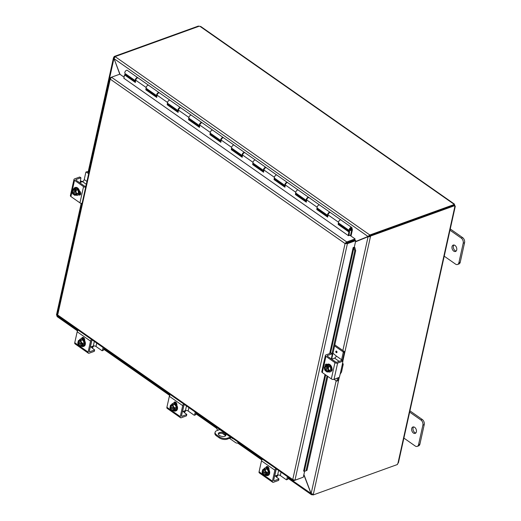<?xml version="1.0" encoding="UTF-8"?>
<svg xmlns="http://www.w3.org/2000/svg" width="521" height="521" viewBox="0 0 521 521"><rect width="100%" height="100%" fill="white"/><g stroke="black" fill="none" stroke-linecap="round" stroke-linejoin="round"><path stroke-width="0.78" d="M453.954 245.013A3.393 2.266 -109.9 0 0 455.093 250.64A3.393 2.266 -109.9 0 0 456.142 251.07M453.739 251.129A3.393 2.266 70.1 0 1 451.961 247.82A3.393 2.266 70.1 0 1 453.218 245.091A3.393 2.266 70.1 0 1 455.002 245.443A3.393 2.266 70.1 0 1 456.78 248.751A3.393 2.266 70.1 0 1 455.523 251.48A3.393 2.266 70.1 0 1 453.739 251.129M458.825 264.01A3.875 2.585 -109.9 0 0 458.89 263.991A3.875 2.585 -109.9 0 0 458.955 263.965A3.875 2.585 -109.9 0 0 460.245 262.219L464.563 242.727A3.875 2.585 -109.9 0 0 464.289 239.881A3.875 2.585 -109.9 0 0 462.615 237.609L450.261 228.96M449.662 229.982L461.261 238.097A3.875 2.585 70.1 0 1 462.935 240.37A3.875 2.585 70.1 0 1 463.208 243.216L458.89 262.708A3.875 2.585 70.1 0 1 457.594 264.453A3.875 2.585 70.1 0 1 457.536 264.479A3.875 2.585 70.1 0 1 455.497 264.082L443.905 255.967M219.458 432.554A3.875 1.986 -167.5 0 1 223.796 432.873A3.875 1.986 -167.5 0 1 225.912 435.263A3.875 1.986 -167.5 0 1 224.798 436.292A3.875 1.986 -167.5 0 1 220.461 435.973A3.875 1.986 -167.5 0 1 218.345 433.583A3.875 1.986 -167.5 0 1 219.458 432.554M225.684 435.719A3.875 1.986 12.5 0 0 223.138 433.667A3.875 1.986 12.5 0 0 219.243 433.511A3.875 1.986 12.5 0 0 218.358 434.091M219.393 436.826L219.185 437.79A5.809 2.976 12.5 0 0 223.209 439.346A5.809 2.976 12.5 0 0 227.26 439.125L227.469 438.161A5.809 2.976 -167.5 0 1 223.418 438.382A5.809 2.976 -167.5 0 1 219.393 436.826L216.723 434.957A5.809 2.976 -167.5 0 1 215.082 432.541A5.809 2.976 -167.5 0 1 215.121 432.228A5.809 2.976 -167.5 0 1 216.788 430.685L219.784 429.597M215.121 432.228L214.906 433.192A5.809 2.976 12.5 0 0 214.867 433.505A5.809 2.976 12.5 0 0 216.508 435.921L216.723 434.957M231.317 437.66L227.26 439.125M219.185 437.79L216.508 435.921M227.469 438.161L230.471 437.08M228.888 435.973A1.211 0.619 -167.5 0 1 228.035 435.374M413.628 426.914A3.393 2.266 -109.9 0 0 414.768 432.541A3.393 2.266 -109.9 0 0 415.817 432.964M413.413 433.029A3.393 2.266 70.1 0 1 411.636 429.721A3.393 2.266 70.1 0 1 412.892 426.992A3.393 2.266 70.1 0 1 414.677 427.337A3.393 2.266 70.1 0 1 416.448 430.652A3.393 2.266 70.1 0 1 415.198 433.381A3.393 2.266 70.1 0 1 413.413 433.029M418.5 445.911A3.875 2.585 -109.9 0 0 418.565 445.891A3.875 2.585 -109.9 0 0 418.623 445.865A3.875 2.585 -109.9 0 0 419.919 444.113L424.237 424.628A3.875 2.585 -109.9 0 0 423.964 421.782A3.875 2.585 -109.9 0 0 422.29 419.509L409.936 410.861M409.337 411.883L420.929 419.998A3.875 2.585 70.1 0 1 422.609 422.27A3.875 2.585 70.1 0 1 422.883 425.116L418.565 444.608A3.875 2.585 70.1 0 1 417.269 446.354A3.875 2.585 70.1 0 1 417.21 446.38A3.875 2.585 70.1 0 1 415.172 445.983L403.58 437.868M355.537 241.581L369.571 235.896L369.78 234.938L368.002 236.482L355.55 241.542M120.012 74.321L114.047 58.665L115.154 56.646L369.845 234.984L369.571 235.896M355.485 241.829L368.087 236.71L370.444 236.677L342.838 361.216M369.656 236.124L369.793 235.499L370.581 236.052L370.444 236.677L369.656 236.124L368.087 236.71L342.857 350.509M303.834 474.807L311.473 494.716L312.17 494.794L312.281 494.292M311.154 493.55L288.204 477.64M57.623 315.55L57.896 315.212M57.909 315.172L56.958 315.557L56.88 314.762M57.759 315.27L56.958 315.557L81.817 203.431M368.803 236.195L368.002 236.482L114.047 58.665L119.791 74.197M57.544 316.507L57.043 315.785L57.844 315.459M114.373 57.375L114.001 57.115L113.513 57.642L113.897 58.723L88.668 172.523M339.243 377.432L313.329 494.325L311.148 493.543L303.899 474.52M114.001 57.115L114.138 56.496L114.737 56.913M313.329 494.325L313.186 494.95L312.411 494.331M370.581 236.052L454.846 205.613L454.052 205.059L369.793 235.499M115.089 56.6L199.322 26.167A1.088 0.554 -167.5 0 0 199.999 26.363L200.787 26.499L454.416 204.089L453.941 204.167L454.781 205.124A1.088 0.723 -109.9 0 0 454.872 205.365L454.853 206.563A1.088 0.586 -55 0 1 454.846 205.613M312.353 494.312L312.17 494.794M312.235 494.839L312.763 494.65M453.96 205.092L454.078 204.551A1.088 0.554 -167.5 0 1 453.934 204.173A1.088 0.554 -167.5 0 1 453.941 204.167L199.999 26.363M454.078 204.551L369.845 234.984M454.358 205.274L454.781 205.124M198.827 26.35L198.403 26.05L114.138 56.496M313.186 494.95L397.451 464.504A1.088 0.586 -55 0 1 397.92 463.377L398.428 462.752L455.282 206.323L454.853 206.563L397.92 463.377M217.96 430.261A3.875 2.585 70.1 0 1 216.515 428.158A3.875 2.585 70.1 0 1 216.222 427.103M262.226 459.45L238.331 442.72A3.875 2.585 -109.9 0 0 238.397 442.7A3.875 2.585 -109.9 0 0 238.455 442.674A3.875 2.585 -109.9 0 0 238.735 442.531M238.455 442.329A3.875 2.585 70.1 0 1 237.654 442.961A3.875 2.585 70.1 0 1 237.589 442.987A3.875 2.585 70.1 0 1 235.557 442.589L229.461 438.33M231.129 437.204L231.064 437.49A3.875 1.986 12.5 0 0 232.633 438.259L231.226 437.692M212.763 424.341A3.875 1.986 12.5 0 0 213.701 425.338L213.76 425.045M225.671 435.673L222.571 433.498M233.271 438.702A2.423 1.615 70.1 0 1 232.236 438.395M231.064 437.49L213.701 425.338M355.081 238.911L354.866 239.875L346.517 242.89L346.732 241.933L355.081 238.911L349.812 235.225L348.458 235.713L123.926 78.293M305.273 471.082L306.999 470.339L305.273 471.082M304.342 471.271L303.6 471.108L325.026 374.475M306.074 470.528L327.051 375.895M331.988 353.622L354.762 250.888L355.693 250.699L354.827 247.54L353.902 247.729L354.762 250.888M353.902 247.729L353.16 247.566L354.306 247.149L355.745 240.656L354.951 240.103L346.602 243.118L347.396 243.672L355.745 240.656M354.827 247.54L354.814 247.527A1.628 0.834 12.5 0 0 354.247 247.169M306.999 470.339L327.82 376.429M341.255 360.604A1.934 1.049 125 0 0 341.607 359.737L336.266 355.999A1.934 1.049 -55 0 1 335.615 357.289A1.934 1.049 -55 0 1 334.547 358.116L331.656 359.158L355.693 250.699M353.16 247.566L329.663 353.564M304.629 471.212L303.307 477.19L294.958 480.206L292.75 479.567L293.798 480.675L302.167 477.601M111.273 77.329L109.827 78.222L57.434 314.528M124.102 77.18L119.823 74.184L111.468 77.206L346.732 241.933L345.872 243.268L346.602 243.118M294.958 480.206L347.396 243.672L345.071 243.561L346.517 242.89M293.916 480.154L293.798 480.675M110.53 78.228L110.061 77.844L110.244 79.133L57.877 314.202M346.4 242.05L345.071 243.561L110.244 79.133L111.468 77.206M58.3 316.032L57.922 315.14L292.75 479.567L345.071 243.561M110.315 77.675L110.699 77.942M58 315.98L293.082 480.583L293.492 480.707L293.584 480.049M338.982 223.301L338.852 224.154L338.162 224.466L338.507 222.2A1.934 1.049 -55 0 1 339.555 220.383A1.934 1.049 -55 0 1 341.001 219.986A1.934 1.049 125 0 0 338.963 221.073A1.934 1.049 125 0 0 338.78 223.157L349.461 230.64A1.934 1.049 125 0 0 351.265 229.865L350.581 228.797M338.852 224.154L349.539 231.637L348.849 231.949L338.162 224.466M317.615 208.335L317.484 209.188L316.788 209.507L317.139 207.234A1.934 1.049 -55 0 1 318.181 205.417A1.934 1.049 -55 0 1 319.627 205.02A1.934 1.049 125 0 0 317.595 206.108A1.934 1.049 125 0 0 317.406 208.192L327.878 215.525A1.934 1.049 -55 0 1 328.067 213.441A1.934 1.049 -55 0 1 330.099 212.353A1.934 1.049 -55 0 1 330.281 212.555M317.484 209.188L327.8 216.417M351.017 236.065L352.385 229.885L351.949 227.898A1.934 1.049 125 0 0 351.688 227.462L330.529 212.653A1.934 1.049 125 0 0 329.083 213.05A1.934 1.049 125 0 0 328.035 214.867L327.689 217.133L316.788 209.507M296.241 193.376L296.11 194.229L295.42 194.541L295.765 192.275A1.934 1.049 -55 0 1 296.814 190.458A1.934 1.049 -55 0 1 298.259 190.054A1.934 1.049 125 0 0 296.221 191.142A1.934 1.049 125 0 0 296.039 193.232L306.511 200.565A1.934 1.049 -55 0 1 306.693 198.475A1.934 1.049 -55 0 1 308.732 197.387A1.934 1.049 -55 0 1 308.907 197.589M296.11 194.229L306.426 201.451M330.099 212.353L309.161 197.687A1.934 1.049 125 0 0 307.709 198.084A1.934 1.049 125 0 0 306.667 199.908L306.315 202.174L295.42 194.541M274.873 178.41L274.743 179.263L274.053 179.576L274.398 177.309A1.934 1.049 -55 0 1 275.44 175.492A1.934 1.049 -55 0 1 276.892 175.095A1.934 1.049 125 0 0 274.854 176.183A1.934 1.049 125 0 0 274.665 178.267L285.137 185.6A1.934 1.049 -55 0 1 285.326 183.516A1.934 1.049 -55 0 1 287.358 182.428A1.934 1.049 -55 0 1 287.54 182.624M274.743 179.263L285.059 186.485M308.732 197.387L287.787 182.728A1.934 1.049 125 0 0 286.342 183.125A1.934 1.049 125 0 0 285.293 184.942L284.948 187.208L274.053 179.576M253.499 163.444L253.369 164.297L252.678 164.616L253.024 162.344A1.934 1.049 -55 0 1 254.072 160.527A1.934 1.049 -55 0 1 255.518 160.129A1.934 1.049 125 0 0 253.48 161.217A1.934 1.049 125 0 0 253.297 163.301L263.769 170.634A1.934 1.049 -55 0 1 263.952 168.55A1.934 1.049 -55 0 1 265.99 167.462A1.934 1.049 -55 0 1 266.166 167.664M253.369 164.297L263.691 171.526M287.358 182.428L266.42 167.762A1.934 1.049 125 0 0 264.968 168.159A1.934 1.049 125 0 0 263.926 169.976L263.58 172.249L252.678 164.616M232.132 148.485L232.001 149.338L231.311 149.651L231.656 147.384A1.934 1.049 -55 0 1 232.698 145.567A1.934 1.049 -55 0 1 234.15 145.164A1.934 1.049 125 0 0 232.112 146.258A1.934 1.049 125 0 0 231.923 148.342L242.395 155.675A1.934 1.049 -55 0 1 242.584 153.584A1.934 1.049 -55 0 1 244.623 152.497A1.934 1.049 -55 0 1 244.798 152.699M232.001 149.338L242.317 156.56M265.99 167.462L245.046 152.796A1.934 1.049 125 0 0 243.6 153.194A1.934 1.049 125 0 0 242.552 155.017L242.206 157.283L231.311 149.651M210.758 133.519L210.627 134.372L209.937 134.685L210.282 132.419A1.934 1.049 -55 0 1 211.331 130.602A1.934 1.049 -55 0 1 212.776 130.204A1.934 1.049 125 0 0 210.745 131.292A1.934 1.049 125 0 0 210.556 133.376L221.028 140.709A1.934 1.049 -55 0 1 221.217 138.625A1.934 1.049 -55 0 1 223.249 137.537A1.934 1.049 -55 0 1 223.431 137.733M210.627 134.372L220.95 141.595M244.623 152.497L223.678 137.837A1.934 1.049 125 0 0 222.233 138.234A1.934 1.049 125 0 0 221.184 140.051L220.839 142.318L209.937 134.685M189.39 118.554L189.26 119.407L188.569 119.726L188.915 117.453A1.934 1.049 -55 0 1 189.963 115.636A1.934 1.049 -55 0 1 191.409 115.239A1.934 1.049 125 0 0 189.37 116.326A1.934 1.049 125 0 0 189.188 118.41L199.66 125.743A1.934 1.049 -55 0 1 199.843 123.659A1.934 1.049 -55 0 1 201.881 122.572A1.934 1.049 -55 0 1 202.057 122.774M189.26 119.407L199.576 126.636M223.249 137.537L202.304 122.871A1.934 1.049 125 0 0 200.859 123.269A1.934 1.049 125 0 0 199.817 125.086L199.465 127.358L188.569 119.726M168.023 103.594L167.892 104.447L167.195 104.76L167.547 102.494A1.934 1.049 -55 0 1 168.589 100.677A1.934 1.049 -55 0 1 170.035 100.273A1.934 1.049 125 0 0 168.003 101.367A1.934 1.049 125 0 0 167.814 103.451L178.286 110.784A1.934 1.049 -55 0 1 178.475 108.694A1.934 1.049 -55 0 1 180.507 107.606A1.934 1.049 -55 0 1 180.689 107.808M167.892 104.447L178.208 111.67M201.881 122.572L180.937 107.906A1.934 1.049 125 0 0 179.491 108.303A1.934 1.049 125 0 0 178.442 110.126L178.097 112.393L167.195 104.76M146.648 88.629L146.518 89.482L145.828 89.794L146.173 87.528A1.934 1.049 -55 0 1 147.222 85.711A1.934 1.049 -55 0 1 148.667 85.314A1.934 1.049 125 0 0 146.629 86.401A1.934 1.049 125 0 0 146.447 88.485L156.919 95.818A1.934 1.049 -55 0 1 157.101 93.734A1.934 1.049 -55 0 1 159.139 92.647A1.934 1.049 -55 0 1 159.315 92.842M146.518 89.482L156.834 96.704M180.507 107.606L159.569 92.946A1.934 1.049 125 0 0 158.117 93.344A1.934 1.049 125 0 0 157.075 95.161L156.723 97.427L145.828 89.794M159.139 92.647L138.195 77.981A1.934 1.049 125 0 0 136.749 78.378A1.934 1.049 125 0 0 135.701 80.195L135.356 82.468L124.46 74.835L123.9 78.482M348.288 235.596L348.849 231.949M124.46 74.835L125.151 74.516L135.467 81.745M348.94 235.538L349.539 231.637M351.115 229.168A0.97 0.521 -55 0 1 350.021 229.846A0.97 0.521 -55 0 1 349.897 229.299A0.97 0.521 -55 0 1 350.438 228.432A0.97 0.521 -55 0 1 351.128 228.257A0.97 0.521 -55 0 1 351.265 228.472L351.662 230.275L351.193 229.95M135.597 80.885A1.934 1.049 -55 0 1 135.545 80.853A1.934 1.049 -55 0 1 135.734 78.769A1.934 1.049 -55 0 1 137.765 77.681A1.934 1.049 -55 0 1 137.948 77.883M137.765 77.681L127.3 70.348A1.934 1.049 125 0 0 125.261 71.436A1.934 1.049 125 0 0 125.073 73.52L135.545 80.853M351.688 227.462A1.934 1.049 125 0 0 349.65 228.556A1.934 1.049 125 0 0 349.461 230.64M351.147 230.002L351.662 230.275M126.922 74.816L126.74 75.63M351.655 230.36L350.477 235.687M351.499 229.553L351.141 229.299L351.499 229.553M70.42 195.544A1.934 0.99 12.5 0 0 70.387 195.642A1.934 0.99 12.5 0 0 70.374 195.746A1.934 0.99 12.5 0 0 70.921 196.547L79.941 202.864A1.934 0.99 12.5 0 0 81.283 203.385A1.934 0.99 12.5 0 0 82.064 203.424M85.665 187.182A1.934 0.99 -167.5 0 1 84.884 187.143A1.934 0.99 -167.5 0 1 83.542 186.622L74.523 180.312A1.934 0.99 -167.5 0 1 73.975 179.504A1.934 0.99 -167.5 0 1 73.989 179.4A1.934 0.99 -167.5 0 1 74.542 178.885L79.641 177.042L80.957 177.85L80.377 180.865A1.55 0.834 125 0 0 80.429 181.582L80.586 181.751M80.338 181.152A3.875 1.986 -167.5 0 1 81.68 181.243A3.875 1.986 -167.5 0 1 82.8 181.516M80.495 181.673L81.471 181.985A1.934 0.99 -167.5 0 1 81.556 181.992M75.968 180.11L76.105 179.498A0.97 0.495 12.5 0 0 75.825 179.758A0.97 0.495 12.5 0 0 75.819 179.81A0.97 0.495 12.5 0 0 76.092 180.214L84.226 185.906A0.97 0.495 12.5 0 0 84.897 186.166A0.97 0.495 12.5 0 0 85.568 186.127L85.932 185.997M79.277 193.929L79.96 194.411A2.175 1.452 -109.9 0 0 80.475 194.652M79.492 191.064L79.641 191.161A2.175 1.452 70.1 0 1 80.781 193.291A2.175 1.452 70.1 0 1 79.974 195.036A2.175 1.452 70.1 0 1 78.827 194.815L78.684 194.711M76.105 179.498L80.755 177.817M73.578 189.006A4.031 2.69 70.1 0 1 74.835 187.658A4.031 2.69 70.1 0 1 77.994 189.11A4.031 2.69 70.1 0 1 78.984 193.389A4.031 2.69 70.1 0 1 77.577 195.238A4.031 2.69 70.1 0 1 75.832 195.049M74.835 187.658L75.382 187.462A4.031 2.69 70.1 0 1 78.534 188.915A4.031 2.69 70.1 0 1 79.531 193.193A4.031 2.69 70.1 0 1 78.117 195.043L77.577 195.238M75.031 190.66L74.301 193.949L73.233 194.34A5.002 2.696 -55 0 1 73.214 194.3L74.275 189.527A5.002 2.696 -55 0 1 74.314 189.462L75.382 189.077L76.183 189.637L75.115 190.028A5.002 2.696 125 0 0 75.076 190.087L74.965 190.582A2.325 1.55 70.1 0 1 75.806 192.79A2.325 1.55 70.1 0 1 74.933 194.379A2.325 1.55 70.1 0 1 74.125 194.359L74.015 194.861A5.002 2.696 125 0 0 74.034 194.9A4.109 2.104 -167.5 0 0 75.011 195.349A4.109 0.866 148.9 0 1 75.61 194.626A2.905 1.941 -109.9 0 0 76.151 192.19A2.905 1.941 -109.9 0 0 75.076 190.087M75.115 190.764L74.125 194.359M75.382 189.077L75.174 190.002M75.115 190.028A4.109 2.104 12.5 0 0 76.092 190.478A4.109 2.976 89.9 0 0 76.151 192.19A4.109 2.976 89.9 0 0 76.711 193.721A4.109 0.866 148.9 0 0 75.61 194.626A2.905 1.941 -109.9 0 1 74.015 194.861M73.233 194.34A4.109 2.104 -167.5 0 1 72.699 193.727A4.109 2.976 -90.1 0 1 72.139 192.197A2.905 1.941 -109.9 0 0 73.214 194.3M74.275 189.527A2.905 1.941 -109.9 0 0 72.679 189.761A4.109 0.866 -31.1 0 1 73.78 188.856L75.591 188.198L77.903 189.82L78.521 193.07L76.821 194.691L75.011 195.349M73.461 189.976A2.325 1.55 -109.9 0 0 73.533 193.721M74.334 194.287A2.325 1.55 -109.9 0 0 75.037 194.333M72.679 189.761A2.905 1.941 -109.9 0 0 72.139 192.197A4.109 2.976 -90.1 0 1 72.08 190.478A4.109 0.866 -31.1 0 1 72.679 189.761M73.324 193.799A2.325 1.55 70.1 0 1 72.484 191.591A2.325 1.55 70.1 0 1 73.357 190.002A2.325 1.55 70.1 0 1 74.164 190.022M73.78 188.856A4.109 2.104 12.5 0 0 74.314 189.462M77.903 189.82L76.092 190.478M78.521 193.07L76.711 193.721M79.68 194.216A3.875 2.585 -109.9 0 0 80.547 192.711A3.875 2.585 -109.9 0 0 80.592 192.477M79.752 194.268A3.875 2.585 -109.9 0 0 80.748 193.037M86.024 171.995L87.398 171.637L85.867 172.21L84.239 179.53A1.934 1.049 -55 0 1 83.588 180.826A1.934 1.049 -55 0 1 82.526 181.647L79.635 182.689M86.271 172.047L88.655 173.714M87.398 171.637L88.883 172.679M331.955 368.412A2.175 1.452 70.1 0 1 332.131 370.066A2.175 1.452 70.1 0 1 331.369 371.063L331.369 371.063M342.727 361.255L341.613 360.473L342.727 361.255L337.628 363.098A1.934 0.99 -167.5 0 1 336.279 363.17A1.934 0.99 -167.5 0 1 334.938 362.649L325.918 356.338A1.934 0.99 -167.5 0 1 325.371 355.53A1.934 0.99 -167.5 0 1 325.384 355.426A1.934 0.99 -167.5 0 1 325.938 354.912L331.037 353.069L332.326 353.857L331.323 358.923M321.815 371.571A1.934 0.99 12.5 0 0 321.783 371.668A1.934 0.99 12.5 0 0 321.77 371.773A1.934 0.99 12.5 0 0 322.317 372.574L331.336 378.891A1.934 0.99 12.5 0 0 332.678 379.412A1.934 0.99 12.5 0 0 334.026 379.334L339.379 377.295L340.154 374.215L341.301 372.365A3.875 1.986 12.5 0 0 341.548 371.883L343.17 364.57A3.875 1.986 -167.5 0 1 342.922 365.052L342.447 365.091L342.349 364.296L340.154 374.215M342.603 363.163A3.875 1.986 -167.5 0 1 343.196 364.355A3.875 1.986 -167.5 0 1 343.17 364.57M327.364 356.136L327.501 355.524A0.97 0.495 12.5 0 0 327.221 355.784A0.97 0.495 12.5 0 0 327.214 355.836A0.97 0.495 12.5 0 0 327.488 356.24L335.622 361.932A0.97 0.495 12.5 0 0 336.292 362.193A0.97 0.495 12.5 0 0 336.963 362.154L341.613 360.473M342.903 361.261L342.349 364.296M327.501 355.524L332.144 353.844M326.511 364.14A2.175 1.452 -109.9 0 0 326.198 365.182M342.31 364.622L342.922 365.052L342.447 365.091M325.15 366.354A2.175 1.452 70.1 0 1 325.879 364.166A2.175 1.452 70.1 0 1 327.025 364.387L327.064 364.413M325.931 365.703A4.031 2.69 70.1 0 1 327.195 364.355A4.031 2.69 70.1 0 1 330.347 365.807A4.031 2.69 70.1 0 1 331.343 370.092A4.031 2.69 70.1 0 1 329.93 371.935A4.031 2.69 70.1 0 1 328.184 371.753M327.195 364.355L327.735 364.159A4.031 2.69 70.1 0 1 330.894 365.612A4.031 2.69 70.1 0 1 331.884 369.897A4.031 2.69 70.1 0 1 330.477 371.74L329.93 371.935M327.39 367.357L326.66 370.652L325.592 371.037A5.002 2.696 -55 0 1 325.573 370.998L326.628 366.224A5.002 2.696 -55 0 1 326.674 366.165L327.735 365.781L327.533 366.706M326.374 371.558A5.002 2.696 125 0 0 326.393 371.597A4.109 2.104 -167.5 0 0 327.37 372.046A4.109 0.866 148.9 0 1 327.97 371.323A2.905 1.941 -109.9 0 0 328.51 368.888A2.905 1.941 -109.9 0 0 327.435 366.784L327.325 367.285A2.325 1.55 70.1 0 1 328.165 369.487A2.325 1.55 70.1 0 1 327.292 371.076A2.325 1.55 70.1 0 1 326.485 371.056L326.374 371.558A2.905 1.941 -109.9 0 0 327.97 371.323A4.109 0.866 148.9 0 1 329.064 370.418A4.109 2.976 89.9 0 1 328.51 368.888A4.109 2.976 89.9 0 1 328.451 367.175A4.109 2.104 12.5 0 1 327.475 366.725A5.002 2.696 125 0 0 327.435 366.784M327.475 367.461L326.485 371.056M327.735 365.781L328.536 366.341L327.475 366.725M325.592 371.037A4.109 2.104 -167.5 0 1 325.058 370.424A4.109 2.976 -90.1 0 1 324.498 368.894A2.905 1.941 -109.9 0 0 325.573 370.998M326.628 366.224A2.905 1.941 -109.9 0 0 325.039 366.458A4.109 0.866 -31.1 0 1 326.139 365.553A4.109 2.104 12.5 0 0 326.674 366.165M326.139 365.553L327.95 364.902L330.262 366.517L328.451 367.175M326.693 370.985A2.325 1.55 -109.9 0 0 327.396 371.037M325.82 366.673A2.325 1.55 -109.9 0 0 325.892 370.424M325.684 370.496A2.325 1.55 70.1 0 1 324.844 368.295A2.325 1.55 70.1 0 1 325.71 366.706A2.325 1.55 70.1 0 1 326.517 366.725M325.039 366.458A2.905 1.941 -109.9 0 0 324.498 368.894A4.109 2.976 -90.1 0 1 324.44 367.181A4.109 0.866 -31.1 0 1 325.039 366.458M330.262 366.517L330.874 369.767L329.064 370.418M330.874 369.767L329.181 371.395L327.37 372.046M344.361 352.014L344.127 351.395L343 351.805L343.235 352.417L344.361 352.014L342.825 358.93A3.875 2.091 -55 0 1 342.095 360.695M337.882 380.682L336.514 381.04L334.065 379.321M336.266 355.993L332.965 353.225M336.559 351.161A0.853 0.567 70.1 0 1 336.247 352.593A0.853 0.567 70.1 0 1 336.559 351.161M336.924 380.871L337.549 378.064M344.127 351.395L334.814 344.876M343 351.805L334.586 345.911M338.676 377.66L338.051 380.467M341.607 359.737L343.235 352.417M90.882 346.908L91.8 347.546A1.55 0.795 12.5 0 0 92.224 348.093L94.64 349.878L94.203 351.382L89.104 353.225A1.934 1.049 -55 0 1 88.355 353.186A1.934 1.049 -55 0 1 88.251 353.095A1.934 1.049 -55 0 1 88.108 352.092L90.537 341.125A1.934 1.049 -55 0 1 91.188 339.829A1.934 1.049 -55 0 1 91.54 339.464M78.183 330.112A1.934 1.049 125 0 0 77.831 330.477A1.934 1.049 125 0 0 77.18 331.773L74.75 342.733A1.934 1.049 125 0 0 74.894 343.743A1.934 1.049 125 0 0 74.998 343.834A1.934 1.049 125 0 0 75.115 343.899M93.728 345.931A3.875 2.091 -55 0 1 92.985 347.051A3.875 2.091 -55 0 1 92.074 347.969M91.787 347.442L92.321 346.582A1.934 1.049 125 0 0 92.451 346.439A1.934 1.049 125 0 0 92.556 346.302M92.523 340.154L92.406 340.2A0.97 0.521 125 0 0 91.872 340.61A0.97 0.521 125 0 0 91.546 341.255L89.358 351.141A0.97 0.521 125 0 0 89.423 351.642A0.97 0.521 125 0 0 89.475 351.688A0.97 0.521 125 0 0 89.853 351.708L89.332 351.343M83.073 337.426A2.175 1.452 -109.9 0 0 82.813 338.038L82.644 338.793M81.641 338.617L81.686 338.442A2.175 1.452 70.1 0 1 82.442 337.445A2.175 1.452 70.1 0 1 84.148 338.233A2.175 1.452 70.1 0 1 84.689 340.545L84.649 340.721M94.503 350.027L89.853 351.708M79.355 340.233A4.031 2.69 70.1 0 1 80.605 338.924A4.031 2.69 70.1 0 1 82.722 339.334A4.031 2.69 70.1 0 1 84.832 343.267A4.031 2.69 70.1 0 1 83.34 346.498A4.031 2.69 70.1 0 1 81.419 346.218M80.605 338.924L81.146 338.722A4.031 2.69 70.1 0 1 83.262 339.138A4.031 2.69 70.1 0 1 85.372 343.072A4.031 2.69 70.1 0 1 83.881 346.302L83.34 346.498M78.469 340.558A4.109 0.716 -10.8 0 0 79.374 340.643A4.109 0.716 -10.8 0 0 80.788 340.552L82.598 339.9L80.28 339.9L78.469 340.558A4.109 2.221 -55 0 0 78.046 341.555A5.002 2.559 12.5 0 0 78.059 341.594L81.563 343.834M78.469 341.88A2.325 1.55 70.1 0 1 79.12 341.268A2.325 1.55 70.1 0 1 81.569 344.055L81.979 344.342A5.002 2.559 12.5 0 0 82.051 344.361L83.119 343.977L82.904 344.948L81.836 345.332A5.002 2.559 -167.5 0 1 81.764 345.319L77.837 342.571A5.002 2.559 -167.5 0 1 77.831 342.531L78.892 342.141L81.569 344.016M81.979 344.342A2.905 1.941 -109.9 0 0 81.38 342.05A4.109 2.931 46.2 0 0 82.474 343.359A4.109 2.221 125 0 0 82.051 344.361L82.904 344.948M80.788 340.552A4.109 2.931 46.2 0 0 81.38 342.05A2.905 1.941 -109.9 0 0 79.374 340.643A2.905 1.941 -109.9 0 0 78.059 341.594M81.836 345.332A4.109 2.221 125 0 0 81.856 346.172A4.109 0.716 169.2 0 1 80.442 346.263A2.905 1.941 -109.9 0 0 81.764 345.319M82.598 339.9L84.285 342.707L83.666 345.521L81.856 346.172M84.285 342.707L82.474 343.359M78.456 342.779A2.325 1.55 -109.9 0 0 80.801 345.599M79.225 341.235A2.325 1.55 -109.9 0 0 78.671 341.809M77.837 342.571A2.905 1.941 -109.9 0 0 78.443 344.863A2.905 1.941 -109.9 0 0 80.442 346.263A4.109 0.716 169.2 0 1 79.537 346.178A4.109 2.931 -133.8 0 1 78.443 344.863A4.109 2.931 -133.8 0 1 77.844 343.365A4.109 2.221 -55 0 1 77.831 342.531M81.354 345.026A2.325 1.55 70.1 0 1 80.703 345.638A2.325 1.55 70.1 0 1 78.254 342.857M84.552 339.002A3.875 2.585 -109.9 0 0 84.363 338.858A3.875 2.585 -109.9 0 0 82.735 338.37M84.337 338.526A3.875 2.585 -109.9 0 0 82.748 338.311M94.321 341.411L93.292 346.035A1.934 0.99 -167.5 0 1 94.646 345.964A1.934 0.99 -167.5 0 1 95.988 346.478L102.005 350.692L103.542 350.125L103.972 348.171M90.244 347.129A0.97 0.495 12.5 0 0 90.348 347.097L91.748 340.786M103.542 350.125L102.259 350.737M92.699 340.272L91.917 340.552M102.416 350.529L103.073 347.54M93.292 346.035L90.348 347.097M183.04 411.434L183.959 412.078A1.55 0.795 12.5 0 0 184.382 412.619L186.798 414.41L186.362 415.908L181.262 417.751A1.934 1.049 -55 0 1 180.513 417.718A1.934 1.049 -55 0 1 180.409 417.621A1.934 1.049 -55 0 1 180.266 416.618L182.695 405.651A1.934 1.049 -55 0 1 183.346 404.361A1.934 1.049 -55 0 1 183.698 403.99M170.341 394.638A1.934 1.049 125 0 0 169.996 395.009A1.934 1.049 125 0 0 169.345 396.299L166.909 407.266A1.934 1.049 125 0 0 167.052 408.269A1.934 1.049 125 0 0 167.156 408.366A1.934 1.049 125 0 0 167.274 408.425M185.886 410.463A3.875 2.091 -55 0 1 185.144 411.577A3.875 2.091 -55 0 1 184.232 412.502M183.946 411.974L184.48 411.115A1.934 1.049 125 0 0 184.61 410.965A1.934 1.049 125 0 0 184.714 410.828M184.688 404.68L184.564 404.726A0.97 0.521 125 0 0 184.03 405.136A0.97 0.521 125 0 0 183.705 405.781L181.516 415.673A0.97 0.521 125 0 0 181.588 416.175A0.97 0.521 125 0 0 181.64 416.22A0.97 0.521 125 0 0 182.011 416.24L181.49 415.875M175.232 401.952A2.175 1.452 -109.9 0 0 174.971 402.564L174.802 403.326M173.806 403.15L173.845 402.974A2.175 1.452 70.1 0 1 174.607 401.978A2.175 1.452 70.1 0 1 176.306 402.759A2.175 1.452 70.1 0 1 176.847 405.077L176.808 405.253M186.661 414.56L182.011 416.24M171.513 404.765A4.031 2.69 70.1 0 1 172.764 403.449A4.031 2.69 70.1 0 1 174.88 403.86A4.031 2.69 70.1 0 1 176.99 407.793A4.031 2.69 70.1 0 1 175.499 411.03A4.031 2.69 70.1 0 1 173.584 410.75M172.764 403.449L173.304 403.254A4.031 2.69 70.1 0 1 175.421 403.664A4.031 2.69 70.1 0 1 177.531 407.598A4.031 2.69 70.1 0 1 176.046 410.835L175.499 411.03M170.627 405.084A4.109 0.716 -10.8 0 0 171.539 405.175A4.109 0.716 -10.8 0 0 172.946 405.084L174.756 404.426L172.438 404.433L170.627 405.084A4.109 2.221 -55 0 0 170.204 406.087A5.002 2.559 12.5 0 0 170.217 406.126L173.721 408.36M170.627 406.413A2.325 1.55 70.1 0 1 171.279 405.8A2.325 1.55 70.1 0 1 173.734 408.581L174.144 408.874A5.002 2.559 12.5 0 0 174.209 408.887L175.277 408.503L175.063 409.48L173.994 409.864A5.002 2.559 -167.5 0 1 173.923 409.845L170.002 407.096A5.002 2.559 -167.5 0 1 169.989 407.057L171.057 406.673L173.734 408.549M174.144 408.874A2.905 1.941 -109.9 0 0 173.539 406.575A4.109 2.931 46.2 0 0 174.639 407.891A4.109 2.221 125 0 0 174.209 408.887L175.063 409.48M172.946 405.084A4.109 2.931 46.2 0 0 173.539 406.575A2.905 1.941 -109.9 0 0 171.539 405.175A2.905 1.941 -109.9 0 0 170.217 406.126M173.994 409.864A4.109 2.221 125 0 0 174.014 410.704A4.109 0.716 169.2 0 1 172.607 410.795A2.905 1.941 -109.9 0 0 173.923 409.845M174.756 404.426L176.45 407.233L175.824 410.047L174.014 410.704M176.45 407.233L174.639 407.891M170.614 407.311A2.325 1.55 -109.9 0 0 172.959 410.131M171.383 405.768A2.325 1.55 -109.9 0 0 170.836 406.334M170.002 407.096A2.905 1.941 -109.9 0 0 170.601 409.395A2.905 1.941 -109.9 0 0 172.607 410.795A4.109 0.716 169.2 0 1 171.696 410.704A4.109 2.931 -133.8 0 1 170.601 409.395A4.109 2.931 -133.8 0 1 170.009 407.897A4.109 2.221 -55 0 1 169.989 407.057M173.513 409.558A2.325 1.55 70.1 0 1 172.861 410.17A2.325 1.55 70.1 0 1 170.413 407.383M176.71 403.528A3.875 2.585 -109.9 0 0 176.521 403.391A3.875 2.585 -109.9 0 0 174.9 402.896M176.495 403.059A3.875 2.585 -109.9 0 0 174.906 402.844M186.479 405.937L185.45 410.561A1.934 0.99 -167.5 0 1 186.805 410.489A1.934 0.99 -167.5 0 1 188.146 411.01L194.164 415.224L195.544 414.859L196.13 412.697M182.402 411.655A0.97 0.495 12.5 0 0 182.506 411.629L183.906 405.312M195.701 414.651L194.411 415.27M184.857 404.804L184.076 405.084M194.574 415.061L195.232 412.072M185.45 410.561L182.506 411.629M275.199 475.966L276.117 476.611A1.55 0.795 12.5 0 0 276.547 477.151L278.956 478.942L278.52 480.44L273.421 482.283A1.934 1.049 -55 0 1 272.672 482.244A1.934 1.049 -55 0 1 272.568 482.153A1.934 1.049 -55 0 1 272.424 481.15L274.86 470.183A1.934 1.049 -55 0 1 275.511 468.893A1.934 1.049 -55 0 1 275.856 468.522M262.499 459.17A1.934 1.049 125 0 0 262.154 459.535A1.934 1.049 125 0 0 261.503 460.831L259.067 471.798A1.934 1.049 125 0 0 259.211 472.801A1.934 1.049 125 0 0 259.315 472.892A1.934 1.049 125 0 0 259.438 472.957M278.045 474.996A3.875 2.091 -55 0 1 277.302 476.109A3.875 2.091 -55 0 1 276.39 477.034M276.104 476.5L276.638 475.647A1.934 1.049 125 0 0 276.768 475.497A1.934 1.049 125 0 0 276.872 475.36M276.846 469.213L276.723 469.258A0.97 0.521 125 0 0 276.189 469.668A0.97 0.521 125 0 0 275.863 470.313L273.675 480.199A0.97 0.521 125 0 0 273.746 480.701A0.97 0.521 125 0 0 273.799 480.753A0.97 0.521 125 0 0 274.17 480.766L273.649 480.401M267.397 466.484A2.175 1.452 -109.9 0 0 267.13 467.096L266.96 467.851M265.964 467.682L266.003 467.5A2.175 1.452 70.1 0 1 266.765 466.503A2.175 1.452 70.1 0 1 268.465 467.291A2.175 1.452 70.1 0 1 269.005 469.603L268.966 469.786M278.82 479.092L274.17 480.766M263.672 469.297A4.031 2.69 70.1 0 1 264.922 467.982A4.031 2.69 70.1 0 1 267.039 468.392A4.031 2.69 70.1 0 1 269.149 472.326A4.031 2.69 70.1 0 1 267.657 475.562A4.031 2.69 70.1 0 1 265.743 475.276M264.922 467.982L265.463 467.786A4.031 2.69 70.1 0 1 267.586 468.197A4.031 2.69 70.1 0 1 269.689 472.13A4.031 2.69 70.1 0 1 268.204 475.36L267.657 475.562M262.792 469.616A4.109 0.716 -10.8 0 0 263.698 469.701A4.109 0.716 -10.8 0 0 265.104 469.61L266.915 468.959L264.603 468.959L262.792 469.616A4.109 2.221 -55 0 0 262.363 470.613A5.002 2.559 12.5 0 0 262.376 470.652L265.886 472.892M262.786 470.938A2.325 1.55 70.1 0 1 263.437 470.326A2.325 1.55 70.1 0 1 265.892 473.114L266.303 473.4A5.002 2.559 12.5 0 0 266.368 473.42L267.436 473.035L267.221 474.006L266.153 474.397A5.002 2.559 -167.5 0 1 266.088 474.377L262.161 471.629A5.002 2.559 -167.5 0 1 262.148 471.59L263.216 471.205L265.892 473.075M266.303 473.4A2.905 1.941 -109.9 0 0 265.697 471.108A4.109 2.931 46.2 0 0 266.798 472.423A4.109 2.221 125 0 0 266.368 473.42L267.221 474.006M265.104 469.61A4.109 2.931 46.2 0 0 265.697 471.108A2.905 1.941 -109.9 0 0 263.698 469.701A2.905 1.941 -109.9 0 0 262.376 470.652M266.153 474.397A4.109 2.221 125 0 0 266.172 475.23A4.109 0.716 169.2 0 1 264.766 475.328A2.905 1.941 -109.9 0 0 266.088 474.377M266.915 468.959L268.608 471.765L267.983 474.579L266.172 475.23M268.608 471.765L266.798 472.423M262.779 471.844A2.325 1.55 -109.9 0 0 265.124 474.657M263.548 470.294A2.325 1.55 -109.9 0 0 262.994 470.867M262.161 471.629A2.905 1.941 -109.9 0 0 262.76 473.921A2.905 1.941 -109.9 0 0 264.766 475.328A4.109 0.716 169.2 0 1 263.86 475.237A4.109 2.931 -133.8 0 1 262.76 473.921A4.109 2.931 -133.8 0 1 262.167 472.43A4.109 2.221 -55 0 1 262.148 471.59M265.671 474.09A2.325 1.55 70.1 0 1 265.02 474.703A2.325 1.55 70.1 0 1 262.571 471.915M268.869 468.06A3.875 2.585 -109.9 0 0 268.68 467.917A3.875 2.585 -109.9 0 0 267.058 467.428M268.654 467.584A3.875 2.585 -109.9 0 0 267.071 467.376M278.637 470.47L277.615 475.093A1.934 0.99 -167.5 0 1 278.963 475.022A1.934 0.99 -167.5 0 1 280.305 475.536L286.322 479.756L287.859 479.183L288.295 477.229M274.56 476.187A0.97 0.495 12.5 0 0 274.665 476.155L276.065 469.844M287.859 479.183L286.576 479.802M277.016 469.33L276.241 469.616M286.732 479.587L287.397 476.598M277.615 475.093L274.665 476.155M463.208 243.216L464.563 242.727M462.615 237.609L461.261 238.097M460.245 262.219L458.89 262.708M422.883 425.116L424.237 424.628M422.29 419.509L420.929 419.998M419.919 444.113L418.565 444.608M57.043 315.785L77.903 330.392M103.881 348.582L170.067 394.925M196.039 413.114L216.254 427.266M311.148 493.543L336.149 380.779M353.889 247.716L330.49 353.264M325.684 374.938L304.329 471.258M338.507 222.2L328.035 214.867M317.139 207.234L306.667 199.908M295.765 192.275L285.293 184.942M274.398 177.309L263.926 169.976M253.024 162.344L242.552 155.017M231.656 147.384L221.184 140.051M210.282 132.419L199.817 125.086M188.915 117.453L178.442 110.126M167.547 102.494L157.075 95.161M146.173 87.528L135.701 80.195M350.88 228.211L351.265 228.472M83.542 186.622L79.941 202.864M80.429 181.582L80.227 182.474M81.471 181.985L80.338 181.191M70.921 196.547L72.054 191.454M72.347 190.106L74.523 180.312M78.827 194.815L79.96 194.411M86.942 181.425L84.239 179.53M82.526 181.647L86.31 184.297M322.317 372.574L325.918 356.338M334.026 379.334L337.628 363.098M334.938 362.649L331.336 378.891M336.123 351.069A0.853 0.567 -109.9 0 0 336.703 352.671M337.009 352.04A0.495 0.332 70.1 0 1 336.332 351.538A0.495 0.332 70.1 0 1 336.768 351.362M334.547 358.116L339.178 361.353M77.18 331.773L90.537 341.125M92.028 347.924L92.321 346.582M88.108 352.092L79.726 346.218M79.199 345.853L74.75 342.733M81.686 338.442L82.813 338.038M83.471 338.122L83.353 337.693M95.988 346.478L96.737 343.098M169.345 396.299L182.695 405.651M184.187 412.456L184.48 411.115M180.266 416.618L171.884 410.75M171.357 410.379L166.909 407.266M173.845 402.974L174.971 402.564M175.629 402.655L175.512 402.225M188.146 411.01L188.895 407.63M261.503 460.831L274.86 470.183M276.345 476.982L276.638 475.647M272.424 481.15L264.043 475.276M263.522 474.911L259.067 471.798M266.003 467.5L267.13 467.096M267.787 467.187L267.67 466.751M280.305 475.536L281.053 472.156M458.89 263.991L457.536 264.479M418.565 445.891L417.21 446.38M311.473 494.716L288.054 478.317M261.855 459.971L237.596 442.987M216.547 428.249L195.889 413.785M169.69 395.439L103.731 349.259M77.531 330.913L56.984 316.521M56.437 315.107L81.204 203.372M88.127 172.145L113.513 57.642M238.397 442.7L237.589 442.987M349.891 229.331L350.574 229.051L350.6 228.315M70.387 195.642L73.989 179.4M79.824 177.049L80.931 177.83M80.644 194.333L79.85 194.646M80.182 194.541L80.716 194.118M79.869 194.196L80.775 193.226M331.213 353.075L332.326 353.857M325.384 355.426L321.783 371.668M337.888 380.675L336.761 381.085M88.355 353.186L74.998 343.834M94.633 349.904L94.334 351.258M83.581 337.66L82.865 337.836L83.757 337.797M84.265 338.403L83.119 338.246M180.513 417.718L167.156 408.366M186.792 414.436L186.492 415.784M175.323 402.264L175.655 402.14M175.74 402.192L175.023 402.368L175.916 402.329M176.424 402.935L175.277 402.779M272.672 482.244L259.315 472.892M278.956 478.968L278.657 480.316M267.481 466.79L267.82 466.666M267.905 466.725L267.182 466.894M268.074 466.855L267.182 466.901M268.582 467.467L267.436 467.304"/></g></svg>
